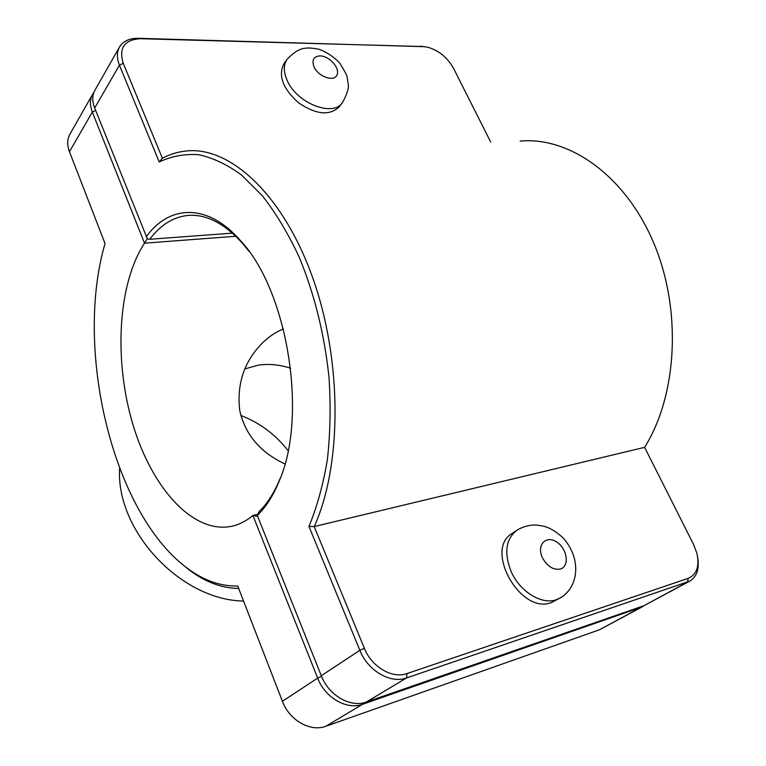 <?xml version="1.0" encoding="UTF-8"?>
<svg xmlns="http://www.w3.org/2000/svg" width="766" height="766" viewBox="0 0 766 766"><rect width="100%" height="100%" fill="white"/><g stroke="black" fill="none" stroke-linecap="round" stroke-linejoin="round"><path stroke-width="1.15" d="M181.044 563.23L188.235 569.176C204.551 581.787 221.364 588.221 238.695 588.48M342.392 102.74L339.012 107.029C329.39 115.982 315.898 114.565 298.548 102.788C282.845 88.684 277.972 75.652 283.927 63.683L287.126 59.202C283.42 64.737 283.42 71.765 287.116 80.286C296.566 103.104 332.674 117.38 342.392 102.74C347.103 94.074 349.047 87.975 348.243 84.442L347.103 77.031C347.218 75.901 344.786 71.286 339.807 63.185C334.081 57.029 327.293 52.433 319.422 49.388C313.294 48.114 308.65 47.722 305.49 48.22C299.889 48.584 293.761 52.241 287.126 59.202M560.157 597.968L551.348 602.593C520.373 614.859 483.853 549.375 512.128 533.462L516.696 530.388C505.694 539.293 503.865 553.081 511.209 571.733C519.855 591.553 541.639 605.025 556.135 599.768L560.157 597.968C578.56 587.426 582.131 558.893 562.79 537.56C550.247 526.606 544.042 525.84 534.898 524.988C528.31 525.131 522.24 526.931 516.696 530.388M232.452 233.142L149.772 239.26L147.359 238.896L94.678 108.025C92.073 101.227 92.159 95.29 94.946 90.187L119.486 47.052C116.7 52.165 116.681 58.206 119.429 65.167L159.204 161.961C171.584 156.168 184.73 153.746 198.643 154.703C212.833 157.748 227.119 164.508 241.501 175.002L262.403 195.809C275.789 213.005 287.968 233.237 298.931 256.495C314.433 293.847 324.478 334.263 329.045 377.734C330.835 406.114 330.29 433.355 327.398 459.466C323.233 484.418 317.086 506.738 308.957 526.424L359.867 650.324C367.824 670.738 390.478 684 406.555 677.948L689.773 581.135C696.725 576.846 699.396 569.119 697.778 557.974M424.891 46.688L138.311 38.3C129.425 38.195 123.144 41.115 119.486 47.052M689.773 581.135L644.053 605.657L366.368 702.01C350.579 708.033 328.719 695.423 321.28 675.727L257.309 515.451C266.041 507.035 273.395 495.43 279.37 480.655C307.913 415.67 287.623 290.553 240.457 240.591C207.49 202.693 169.085 204.761 146.124 236.914M149.772 239.26C159.912 225.625 171.996 217.764 186.014 215.658C204.742 213.302 223.519 222.456 242.343 243.148L248.979 251.334M279.37 480.655L280.385 477.831C274.544 492.289 267.353 503.645 258.803 511.918L257.309 515.451M520.152 141.097C569.109 136.53 624.893 175.165 653.446 242.334C682.085 309.368 677.45 395.045 644.608 447.334L693.489 544.3L696.878 553.243C699.674 566.179 696.782 574.548 688.213 578.349L407.005 673.563C392.316 679.049 371.663 666.927 364.377 648.295L314.194 526.568C342.115 465.613 342.431 360.212 312.404 276.928C282.472 193.463 229.245 145.846 185.86 151.026C177.635 151.907 169.813 154.32 162.392 158.265L123.23 63.262C118.663 47.885 124.398 39.698 140.437 38.712L423.033 46.544L427.696 47.195C438.851 50.508 447.449 57.536 453.501 68.27L490.661 141.969M159.204 161.961L162.392 158.265M308.957 526.424L314.194 526.568L644.608 447.334M93.94 92.322L92.629 94.266C89.842 99.36 89.746 105.296 92.341 112.075L144.525 243.176L147.283 238.772M257.338 514.446L252.904 515.451C246.796 520.574 240.352 524.04 233.573 525.849C194.449 535.74 152.377 489.206 133.15 425.293C113.78 361.341 117.457 284.445 144.525 243.176L235.804 236.263M284.952 463.966C260.249 452.38 245.177 434.581 239.748 410.576C236.809 385.461 243.358 363.994 259.396 346.165C266.549 338.275 274.544 332.54 283.391 328.94M257.682 516.408L252.904 515.451L317.66 678.111C325.043 697.74 346.835 710.283 362.596 704.27L642.138 606.921L599.596 629.719L325.876 726.254C310.402 732.229 289.347 720.27 282.415 701.311L237.738 586.019C219.957 586.402 202.664 580.101 185.86 567.127C112.497 511.391 74.12 349.555 105.028 243.521L69.457 151.706C66.996 145.09 67.149 139.24 69.917 134.174L92.629 94.266M642.138 606.921L644.101 605.638M290.64 368.216C279.628 364.683 268.952 363.639 258.592 365.085L244.833 368.915M243.569 601.061C180.575 600.161 115.676 530.541 119.62 468.332M288.112 450.638C275.281 434.351 259.521 422.631 240.85 415.478M320.035 55.889C313.572 56.416 311.58 60.102 314.079 66.968C318.388 76.686 333.689 82.134 336.906 75.212C340.573 68.634 329.428 55.88 320.035 55.889M560.386 569.033C553.234 570.191 547.23 566.4 542.385 557.686C536.363 545.181 545.899 534.831 556.509 541.888C567.233 548.408 569.923 566.39 560.386 569.033M94.678 108.025L119.429 65.167L123.23 63.262M364.377 648.295L359.867 650.324L321.28 675.727M366.368 702.01L406.555 677.948L407.005 673.563M688.213 578.349L687.571 582.103L644.053 605.657M140.437 38.712L138.311 38.3M423.033 46.544L420.668 46.18M95.635 110.428L92.341 112.075L69.457 151.706M321.538 676.368L317.66 678.111L282.415 701.311M640.07 607.036L639.936 607.888L599.596 629.719M362.72 702.977L362.596 704.27L325.876 726.254M242.343 243.148L240.457 240.591M185.86 567.127L188.235 569.176"/></g></svg>
